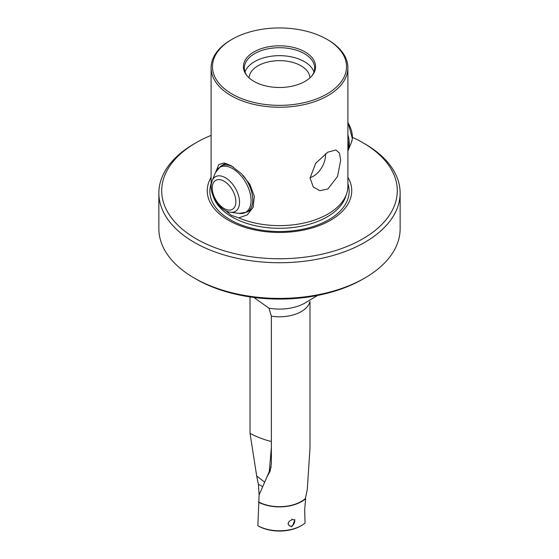 <?xml version="1.0" encoding="UTF-8"?>
<svg xmlns="http://www.w3.org/2000/svg" width="559" height="559" viewBox="0 0 559 559"><rect width="100%" height="100%" fill="white"/><g stroke="black" fill="none" stroke-linecap="round" stroke-linejoin="round"><path stroke-width="0.84" d="M257.86 525.733L258.607 526.166A30.018 17.329 180 0 0 300.728 525.977L301.532 525.509A31.157 17.986 180 0 1 257.86 525.733L258.852 502.08A30.78 17.769 0 0 0 301.266 501.465A30.78 17.769 0 0 0 305.361 498.537L307.275 489.635L309.986 447.948L309.986 301.455A30.78 17.769 180 0 1 301.266 311.594A30.78 17.769 180 0 1 271.367 316.163L271.367 463.991L270.095 471.307L267.125 476.52L271.115 467.275M256.965 476.478A31.157 17.986 0 0 0 256.784 476.589L258.398 484.241L259.11 494.946M327.86 39.843L327.86 39.843A68.394 39.486 180 0 1 347.894 67.765A68.394 39.486 180 0 1 327.86 95.687A68.394 39.486 0 0 1 231.14 95.687A68.394 39.486 0 0 1 211.106 67.765A68.394 39.486 0 0 1 231.14 39.843L232.097 39.284A67.038 38.704 0 0 0 232.097 94.024A67.038 38.704 0 0 0 326.903 94.024A67.038 38.704 0 0 0 326.903 39.284L327.86 39.843L326.903 39.284A67.038 38.704 0 0 0 232.097 39.284M327.86 152.153L335.875 149.966L339.495 153.124L340.676 160.321L337.531 176.476L327.86 189.019L319.874 190.661L313.292 187.02L310.084 177.986L315.695 163.256L327.86 152.153M216.249 170.928L218.8 164.549L224.117 162.962L231.14 165.681L241.355 173.632L249.894 184.351L254.331 196.356L253.08 207.34L247.364 214.838L238.777 217.87A68.394 39.486 180 0 0 327.86 214.069A68.394 39.486 0 0 0 346.657 193.624A68.394 39.486 0 0 0 347.894 186.147L347.894 67.765M291.98 519.688L292.036 519.052L291.98 519.688L289.22 521.261L287.997 523.713L289.296 525.809L291.372 526.271A3.99 2.131 119.8 0 0 292.133 525.858A3.99 2.131 119.8 0 0 294.341 519.591A3.99 2.131 -60.2 0 1 292.133 525.858A3.99 2.131 119.8 0 1 291.372 526.271L291.316 526.906L291.372 526.271L292.497 526.068L294.893 519.821L291.98 519.688M158.861 193.079L158.861 228.757A120.639 69.651 0 0 0 194.19 278.005L196.209 279.172A117.788 68.009 180 0 0 362.791 279.172L364.803 278.012A120.639 69.651 180 0 1 364.803 278.012A120.639 69.651 180 0 0 400.139 228.757L400.139 193.079A120.639 69.651 180 0 1 325.666 257.426A120.639 69.651 180 0 1 194.197 242.333A120.639 69.651 0 0 1 158.861 193.079A120.639 69.651 0 0 1 194.19 143.831L196.209 142.664A117.788 68.009 180 0 1 211.106 135.383M194.19 278.005A120.639 69.651 0 0 0 194.197 278.012A120.639 69.651 0 0 0 364.803 278.012L362.791 279.172M352.491 137.374A117.788 68.009 180 0 1 362.791 142.664L364.803 143.831A120.639 69.651 180 0 1 364.81 143.831A120.639 69.651 180 0 1 400.139 193.079M245.038 71.978A35.147 20.292 180 0 1 269.319 56.536A35.147 20.292 180 0 1 304.355 61.609A35.147 20.292 0 0 1 313.962 71.978M249.104 77.897A30.396 17.553 180 0 1 268.11 61.93A30.396 17.553 180 0 1 300.994 65.787A30.396 17.553 0 0 1 309.896 77.897M311.999 75.724A35.147 20.292 180 0 0 314.647 67.995A35.147 20.292 180 0 0 304.355 53.65A35.147 20.292 0 0 0 266.049 49.248A35.147 20.292 0 0 0 244.353 67.995A35.147 20.292 0 0 0 247.001 75.724M305.025 51.917A36.097 20.844 0 0 0 259.027 49.485A36.097 20.844 0 0 0 246.547 75.165A36.097 20.844 0 0 0 253.975 81.39A36.097 20.844 180 0 0 312.453 75.165A36.097 20.844 180 0 0 305.025 51.917M226.737 163.612A26.601 15.359 -120 0 0 222.866 164.814A26.601 15.359 -120 0 0 221.602 165.695M310.084 177.587A17.098 9.873 -60 0 0 325.499 155.262A17.098 9.873 120 0 0 325.422 153.718M258.593 502.241A31.157 17.986 0 0 0 301.532 501.619A31.157 17.986 0 0 0 305.633 498.698L304.683 509.731L305.046 523.091A31.157 17.986 0 0 1 301.532 525.509L300.728 525.977M258.852 502.08L259.076 495.029L267.125 476.52M364.81 143.831L362.791 142.664A117.788 68.009 180 0 1 362.791 238.84A117.788 68.009 180 0 1 196.209 238.84A117.788 68.009 180 0 1 196.209 142.664M238.777 217.87L231.489 215.383L225.347 210.498M347.894 177.322A72.244 41.708 180 0 1 317.666 226.164A72.244 41.708 180 0 1 228.414 220.246A72.244 41.708 180 0 1 211.106 177.322M211.351 189.487A68.394 39.486 180 0 1 211.106 186.147L211.106 67.765M253.416 206.467A26.601 15.359 60 0 1 249.461 210.883A26.601 15.359 60 0 1 248.07 211.54M271.367 316.163L268.956 308.177L253.898 297.465M250.027 296.927L250.027 433.288L256.784 476.589M256.812 476.114L264.596 482.124M250.027 433.288A18.999 3.627 -160 0 0 270.912 441.393A18.999 3.627 -160 0 0 271.367 441.498M346.657 193.624L345.602 196.782A67.318 38.864 180 0 1 299.226 226.584A67.318 38.864 180 0 1 231.901 216.906A67.318 38.864 180 0 1 213.398 196.782L213.133 195.978M271.367 447.696L269.263 471.642M347.894 183.729A69.644 40.213 180 0 1 312.132 226.842A69.644 40.213 180 0 1 230.252 219.75A69.644 40.213 180 0 1 211.106 183.729M317.526 295.452L305.668 302.615A36.181 20.893 180 0 1 305.088 302.964A36.181 20.893 180 0 1 268.956 308.177M262.604 486.651L258.398 484.241M239.42 204.245A19.991 11.543 -120 0 0 228.848 180.222A19.991 11.543 -120 0 0 212.189 180.613L211.253 184.337C209.702 195.391 220.106 211.099 230.441 212.224A19.991 11.543 -120 0 0 239.42 204.245M235.772 203.343A16.7 9.643 -120 0 0 225.563 182.185A16.7 9.643 -120 0 0 212.343 186.336A16.7 9.643 -120 0 0 222.552 207.501A16.7 9.643 -120 0 0 235.772 203.343M250.725 210.002L247.281 211.994L239.252 213.426A25.959 14.988 -120 0 0 250.907 203.057A25.959 14.988 -120 0 0 237.177 171.879A25.959 14.988 -120 0 0 215.557 172.389L212.189 180.613M247.281 211.994A26.462 15.282 -120 0 0 252.605 202.547A26.462 15.282 -120 0 0 243.277 175.603M233.466 167.141A26.462 15.282 -120 0 0 220.812 166.156L215.557 172.389M347.894 149.008A26.462 15.282 -120 0 0 348.159 147.373A26.462 15.282 -120 0 0 347.894 139.932M347.894 121.89L352.387 138.639L351.45 142.363L348.089 150.588A25.959 14.988 -120 0 0 349.144 146.339A25.959 14.988 -120 0 0 347.894 134.796M351.45 142.363A19.991 11.543 -120 0 0 352.268 139.093A19.991 11.543 -120 0 0 347.894 122.554M267.992 474.556L266.636 477.596M224.257 164.164L220.812 166.156M348.089 150.588L347.894 151.042M230.441 212.224L239.252 213.426"/></g></svg>
